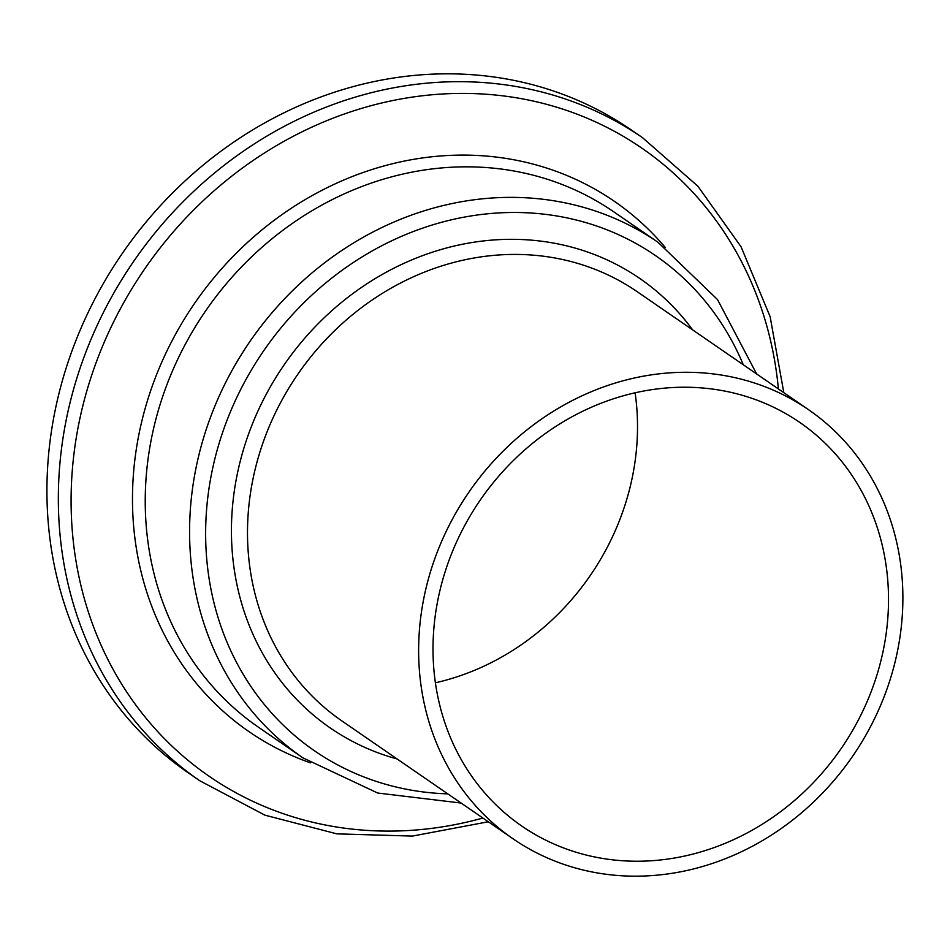 <?xml version="1.0" encoding="UTF-8"?>
<svg xmlns="http://www.w3.org/2000/svg" width="950" height="950" viewBox="0 0 950 950"><rect width="100%" height="100%" fill="white"/><g stroke="black" fill="none" stroke-linecap="round" stroke-linejoin="round"><path stroke-width="1.43" d="M635.111 392.801A245.053 219.082 -55.4 0 1 637.153 439.957A245.053 219.082 -55.4 0 1 435.397 682.801M433.366 635.645A245.053 219.082 -55.4 0 1 566.01 420.161A245.053 219.082 -55.4 0 1 799.746 422.406A245.053 219.082 -55.4 0 1 888.155 612.821A245.053 219.082 -55.4 0 1 755.511 828.293A245.053 219.082 -55.4 0 1 521.764 826.049A245.053 219.082 -55.4 0 1 433.366 635.645M902.5 612.097A260.514 232.904 -55.4 0 1 761.484 841.166A260.514 232.904 -55.4 0 1 513 838.779A260.514 232.904 -55.4 0 1 419.009 636.357A260.514 232.904 -55.4 0 1 560.025 407.289A260.514 232.904 -55.4 0 1 808.509 409.676A260.514 232.904 -55.4 0 1 902.5 612.097M199.749 780.734L188.338 772.884A390.379 349.006 -55.4 0 1 47.5 469.549A390.379 349.006 -55.4 0 1 258.816 126.291A390.379 349.006 -55.4 0 1 631.168 129.865L642.58 137.714A390.379 349.006 -55.4 0 0 270.228 134.14A390.379 349.006 -55.4 0 0 58.912 477.411A390.379 349.006 -55.4 0 0 199.749 780.734L264.848 815.136L336.799 833.851L412.395 836.083L488.312 821.774M513 838.779L341.858 720.919A260.514 232.904 -55.4 0 1 247.879 518.498A260.514 232.904 -55.4 0 1 388.894 289.429A260.514 232.904 -55.4 0 1 637.379 291.816L808.509 409.676M397.1 758.967A272.876 243.96 -55.4 0 1 231.836 515.933A272.876 243.96 -55.4 0 1 415.471 258.376A272.876 243.96 -55.4 0 1 692.621 329.864M447.782 793.867A300.627 268.779 -55.4 0 1 206.079 517.227A300.627 268.779 -55.4 0 1 438.401 223.179A300.627 268.779 -55.4 0 1 743.292 364.764M302.967 757.874A313.001 279.834 -55.4 0 1 190.036 514.663A313.001 279.834 -55.4 0 1 359.468 239.436A313.001 279.834 -55.4 0 1 658.018 242.297L613.676 211.767A313.001 279.834 -55.4 0 0 315.127 208.893A313.001 279.834 -55.4 0 0 145.694 484.12A313.001 279.834 -55.4 0 0 258.614 727.332L302.967 757.874L377.673 793.024L461.118 803.047M310.472 762.838A322.003 287.874 -55.4 0 1 132.952 481.519A322.003 287.874 -55.4 0 1 340.599 181.402A322.003 287.874 -55.4 0 1 665.344 247.534M482.885 818.045A381.378 340.967 -55.4 0 1 71.654 480.011A381.378 340.967 -55.4 0 1 418.594 96.235A381.378 340.967 -55.4 0 1 778.406 388.942M783.821 392.671L770.117 316.647L741.071 246.81L697.929 186.271L642.58 137.714M756.627 373.944L717.511 299.571L658.018 242.297"/></g></svg>

